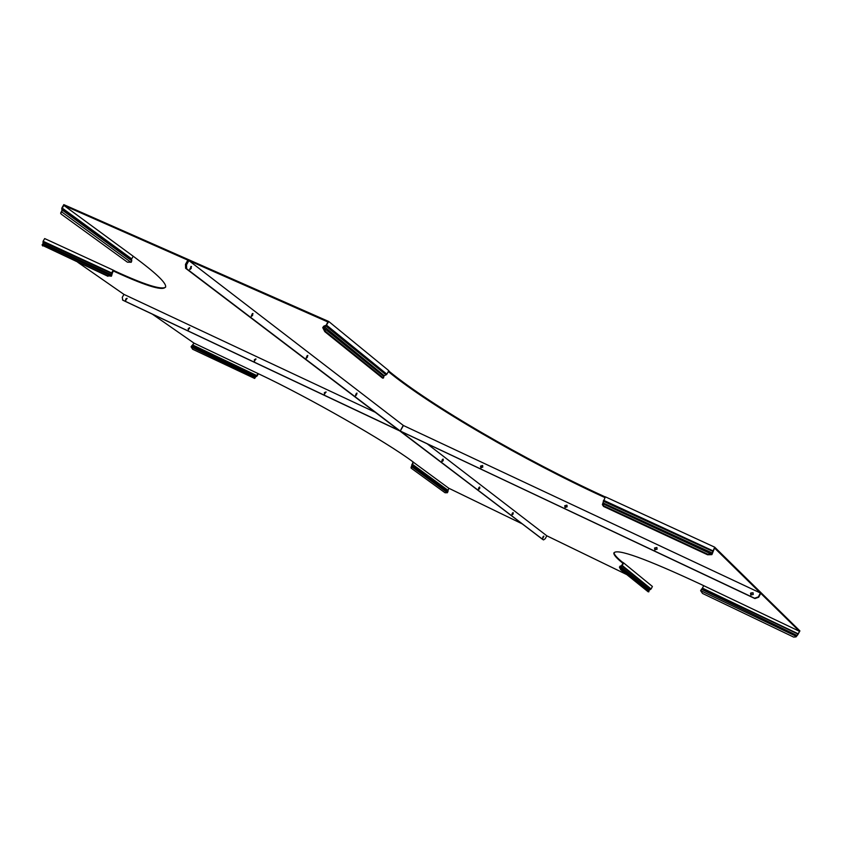 <?xml version="1.0" encoding="UTF-8"?>
<svg xmlns="http://www.w3.org/2000/svg" width="842" height="842" viewBox="0 0 842 842"><rect width="100%" height="100%" fill="white"/><g stroke="black" fill="none" stroke-linecap="round" stroke-linejoin="round"><path stroke-width="1.26" d="M125.669 300.341L125.669 299.068L127.037 298.373L125.669 300.341M125.858 300.383L125.963 299.268L127.142 298.542M188.261 329.843L188.229 328.527L189.692 327.833L188.261 329.843L189.439 327.654L188.219 329.832M188.44 329.896L188.524 328.727L189.797 327.991M254.421 361.039L254.368 359.671L255.915 358.976L254.421 361.039M254.6 361.092L254.652 359.871L256.021 359.124M324.465 394.056L324.391 392.635L326.033 391.951L324.475 394.067M324.633 394.119L324.654 392.835L326.138 392.088M511.978 514.104L512.515 512.978M511.989 514.609L512.925 512.673L511.989 514.609M542.753 537.438L543.195 536.543M542.732 538.006L543.616 536.165L542.732 538.006M478.466 488.665L479.098 487.339M478.509 489.139L479.487 487.076L478.509 489.139M441.839 460.858L442.576 459.322M441.913 461.29L442.955 459.111L441.913 461.29M411.001 467.678L413.033 461.89M522.072 523.798L448.754 488.223L447.407 492.728L411.927 466.9L411.17 468.173L445.039 492.759L447.407 492.728M412.022 466.289L412.275 464.163L413.664 462.363L412.801 461.721C386.362 441.839 309.046 397.613 259.431 374.216L194.039 343.147L152.402 314.182M448.754 488.223L413.348 462.205M191.081 346.946L255.073 377.553L254.621 378.437L192.597 349.241L191.092 346.715L194.039 343.147M255.073 377.553L258.084 373.627M255.115 377.321L257.22 375.806L258.389 373.722M255.505 377.111L254.716 378.363M60.666 213.015L61.929 210.532L61.887 207.953L63.803 204.627L328.769 321.507L325.875 326.012L327.801 321.928L188.903 260.61L186.535 264.809L186.661 268.745L400.234 431.009L186.135 268.514L186.008 264.577L186.135 268.514L399.813 430.957L123.1 300.341L399.561 430.767L122.806 300.131L399.297 430.567L185.619 268.282L185.482 264.335L187.85 260.146L63.918 205.437L135.067 257.61C154.97 272.366 165.179 281.912 165.695 286.259C164.821 291.69 147.992 286.89 115.217 271.85L115.501 271.345C144.803 284.796 161.506 290.069 165.621 287.164M542.911 539.585L399.813 430.957M188.903 260.61L403.423 425.515L760.389 592.989L714.553 548.026L711.9 554.625L707.617 554.783L707.712 554.183L711.785 554.225L602.651 503.642L605.366 496.822L714.69 547.174L799.9 630.9L797.89 634.594L799.468 631.321L760.726 593.315L758.705 597.22L754.916 598.557L400.36 431.093L543.174 539.722L399.855 430.978M191.166 268.514L189.871 269.451L191.197 266.43L191.166 268.514M190.86 266.493L190.65 268.272L189.682 269.156M252.621 315.403L251.442 316.318L252.705 313.508L252.621 315.403M252.368 313.592L251.274 316.003M307.414 357.229L306.351 358.113L307.551 355.482L307.414 357.229M307.204 355.587L306.204 357.776M356.598 394.751L355.619 395.603L356.766 393.14L356.598 394.751M356.408 393.277L355.492 395.245M125.605 300.31L126.9 298.247L125.605 300.31M254.4 361.029L255.779 358.86L254.4 361.029M111.449 275.587L111.649 272.924L113.228 270.145L44.668 238.57L43.121 241.254L42.974 243.854L42.1 244.801L42.679 245.475L107.923 275.766L111.449 275.587M111.407 275.639L113.27 270.882L115.217 271.85M111.449 276.218L107.923 275.766M122.806 300.131L122.248 297.394L123.953 294.395L77.748 262.262M123.953 294.395L375.248 412.296M115.501 271.345L113.228 270.145M61.687 208.858L63.918 205.437M131.605 259.273L62.266 208.574L62.508 210.247L60.687 213.426L61.213 214.121L127.447 262.199L131.299 262.199L131.689 258.883L133.152 256.305M42.679 245.475L107.955 276.292M42.721 245.99L42.195 245.117M185.482 264.335L186.008 264.577L188.745 259.736L186.008 264.577L186.535 264.809M122.5 299.931L123.279 300.436M750.696 593.368L750.885 595.041L751.075 592.894L753.074 592.831L750.696 593.368M750.527 593.21L750.801 594.968L753.264 594.494L752.99 592.736L750.527 593.21M654.739 548.184L654.918 549.815L654.876 547.963L656.918 547.584L654.739 548.184M654.539 548.016L654.813 549.742L657.097 549.216L656.823 547.489L654.539 548.016M564.961 505.916L565.119 507.494L565.087 505.705L566.971 505.274L564.961 505.916M564.74 505.726L565.003 507.421L567.129 506.852L566.866 505.168L564.74 505.726M480.782 466.279L480.919 467.815L482.666 465.615L480.782 466.279M480.55 466.089L480.793 467.731L482.792 467.142L482.55 465.51L480.55 466.089M251.547 316.424L253.01 313.571L251.547 316.424M189.966 269.535L191.502 266.514L189.966 269.535M306.467 358.229L307.846 355.535L306.467 358.229M355.734 395.74L357.05 393.182L355.734 395.74M386.12 374.89L325.875 326.012L323.444 327.706L325.496 331.38L383.036 377.711L383.542 377.921L383.889 376.006L386.878 374.195L388.815 370.669L328.769 321.507M325.728 325.349L323.738 326.212L322.728 327.633L323.475 327.306M325.496 331.38L324.812 331.674L322.728 327.633M388.32 371.575L388.751 371.922C430.694 406.307 524.755 460.742 602.977 496.685L604.956 497.59M388.667 370.933L389.099 371.28C431.02 405.686 525.082 460.132 603.314 496.054L605.282 496.969M711.785 554.225L714.69 547.174M707.617 554.783L603.577 506.463L602.346 504.558M707.712 554.183L603.651 505.874L603.577 506.463M602.651 503.642L603.651 505.874M324.812 331.674L382.384 377.984L383.036 377.711M383.005 378.142L382.384 377.984M542.774 539.522L400.276 431.03L754.579 598.23L758.368 596.894L754.748 598.388L400.529 431.22L754.748 598.388L758.537 597.062L760.873 592.547L758.705 597.22M758.368 596.894L760.389 592.989M400.276 431.03L403.423 425.515M400.234 431.009L403.213 425.389M542.974 536.88L542.879 538.217L543.879 536.165L542.974 536.88M512.22 513.409L512.136 514.809L513.104 514.073L513.188 512.673L512.22 513.409M478.73 487.844L478.666 489.328L479.698 488.581L479.761 487.086L478.73 487.844M442.134 459.9L442.092 461.479L443.176 460.711L443.218 459.132L442.134 459.9M657.002 547.689L655.118 548.079L655.023 549.889M753.158 592.926L751.075 593.231L750.98 595.115M567.066 505.379L565.245 507.568M797.89 634.594L796.132 636.784M700.618 590.621L702.502 593.431L793.669 637.089L796.058 636.878L796.343 636.394L700.618 590.621L702.249 588.421L797.984 634.1L796.764 635.815M427.357 443.955L546.805 535.796L626.827 574.623M799.468 631.321L701.386 584.569C645.298 558.414 616.112 547.932 613.818 553.141C613.765 554.899 616.439 557.993 621.838 562.403L622.933 563.172L621.806 565.308L619.407 567.045L622.259 565.529L623.638 562.909L652.403 586.464L651.971 587.306L651.098 588.968L648.877 590.484L619.954 567.129L621.186 569.508L620.68 569.687L619.407 567.045M613.818 553.141L614.071 552.647C614.018 554.415 616.691 557.509 622.091 561.93L623.638 562.909M648.256 591.873L620.68 569.687M648.74 591.694L621.186 569.508M648.908 591.768L648.877 590.484M702.249 588.421L703.702 585.737M543.585 539.911L545.29 538.648L546.805 535.796M482.761 465.731L481.056 467.878M255.736 376.837L191.702 345.82M256.768 376.29L192.744 345.304M192.955 345.094L256.968 375.627M412.096 465.931L447.997 491.644M411.791 464.647L447.691 490.402M447.733 490.107L412.275 464.163M43.058 243.506L111.975 275.039M61.929 210.532L62.508 210.247L131.868 260.873M61.792 211.005L61.887 211.647M62.35 208.163L131.689 258.883M61.613 211.837L131.015 262.357M42.942 242.022L111.891 273.513M43.121 241.254L111.649 272.924M42.742 244.096L111.186 275.818M186.661 268.745L185.619 268.282M323.738 326.212L384.236 375.69M388.751 371.922L389.099 371.28M602.977 496.685L603.314 496.054M603.24 501.179L712.869 551.394M603.03 502.895L712.585 553.131M712.006 553.973L711.9 554.625M712.827 550.763L603.546 500.253M326.685 325.265L386.878 374.195M323.444 327.706L383.805 376.437M649.161 589.947L620.101 566.066M650.55 589.442L621.543 565.54M651.098 588.968L622.259 565.529M797.006 635.457L701.333 589.221M798.195 633.805L702.449 588.137M382.899 378.195L383.542 377.921"/></g></svg>

